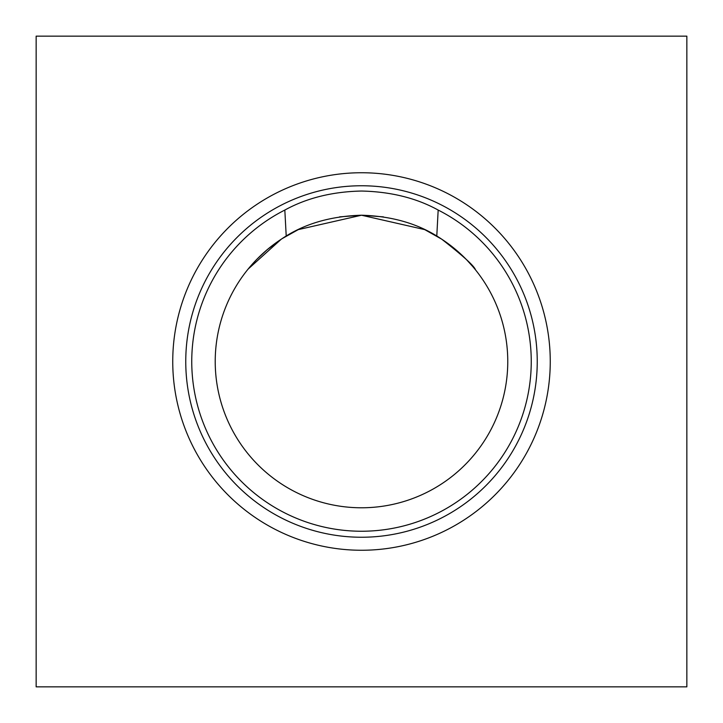 <?xml version="1.0" encoding="UTF-8"?>
<svg xmlns="http://www.w3.org/2000/svg" width="723" height="723" viewBox="0 0 723 723"><rect width="100%" height="100%" fill="white"/><g stroke="black" fill="none" stroke-linecap="round" stroke-linejoin="round"><path stroke-width="1.08" d="M172.743 361.5A188.757 188.757 0 0 0 361.5 550.257A188.757 188.757 0 0 0 550.257 361.5A188.757 188.757 0 0 0 361.5 172.743A188.757 188.757 0 0 0 172.743 361.5M185.757 361.5A175.743 175.743 0 0 0 361.5 537.243A175.743 175.743 0 0 0 537.243 361.5A175.743 175.743 0 0 0 361.5 185.757A175.743 175.743 0 0 0 185.757 361.5M215.219 361.5A146.281 146.281 0 0 0 361.5 507.781A146.281 146.281 0 0 0 436.782 236.087L438.174 210.059C416.34 198.039 390.781 191.694 361.5 191.035C332.363 191.658 306.805 198.003 284.826 210.059L286.218 236.087L281.301 239.168L286.218 236.087A146.281 146.281 0 0 0 215.219 361.5M284.826 210.059A169.742 169.742 0 0 0 361.5 531.242A169.742 169.742 0 0 0 438.174 210.059M257.017 259.123L267.411 249.498L257.017 259.123L267.411 249.498L281.301 239.168C303.308 224.13 330.04 216.15 361.5 215.219L339.602 216.873L361.5 215.219L298.192 229.634M298.563 229.453L281.997 238.717L298.527 229.471M249.851 266.986L256.231 259.928M248.125 269.073L281.301 239.168L267.42 249.489L281.301 239.168L248.134 269.064M36.15 36.15L36.15 686.85L686.85 686.85L686.85 36.15L36.15 36.15M473.023 266.841L475.391 269.697M383.398 216.873L361.5 215.219C392.851 216.123 419.584 224.103 441.699 239.168C463.018 255.797 474.288 266.019 475.499 269.842C474.351 266.091 463.082 255.861 441.699 239.168L424.392 229.435M473.149 266.986L466.769 259.928M465.983 259.123L455.589 249.498L465.983 259.123L455.589 249.498L441.699 239.168L455.58 249.489L441.699 239.168L424.473 229.471M361.5 215.219L424.808 229.634L361.5 215.219"/></g></svg>
